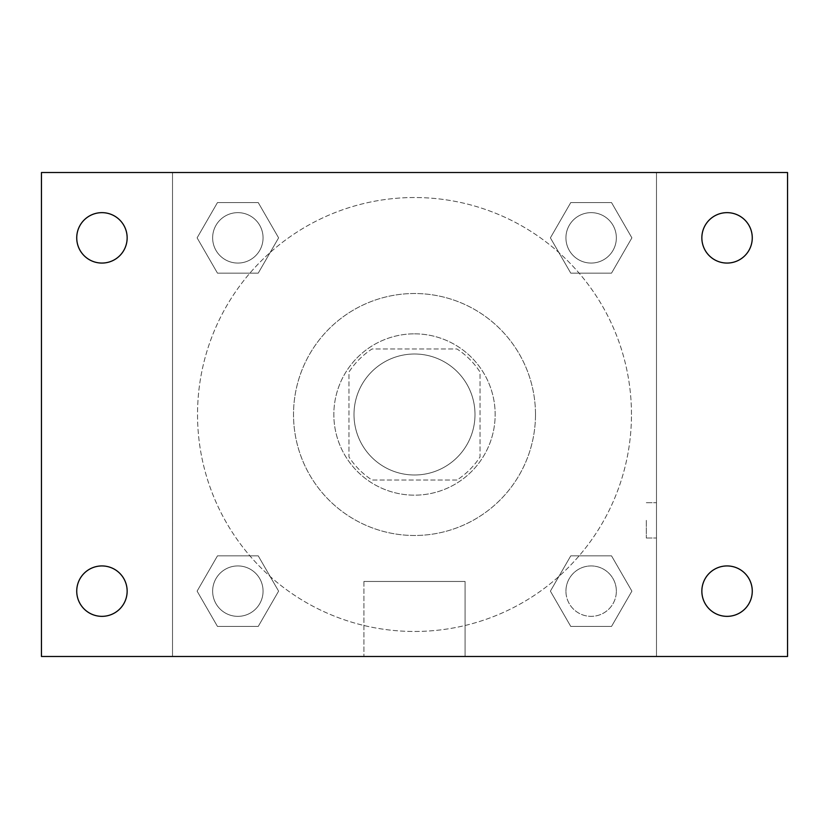 <?xml version="1.0" encoding="UTF-8"?>
<svg xmlns="http://www.w3.org/2000/svg" width="829" height="829" viewBox="0 0 829 829"><rect width="100%" height="100%" fill="white"/><g stroke="black" fill="none" stroke-linecap="round" stroke-linejoin="round"><path stroke-width="0.62" stroke-dasharray="4.14 3.11" d="M474.996 414.5A60.496 60.496 0 0 0 384.252 362.107A60.496 60.496 0 0 0 384.252 466.893A60.496 60.496 0 0 0 474.996 414.5A60.496 60.496 0 0 0 384.252 362.107A60.496 60.496 0 0 0 384.252 466.893A60.496 60.496 0 0 0 474.996 414.5M456.945 480.032L372.055 480.032A78.081 78.081 0 0 1 348.968 456.945L348.968 372.055A78.081 78.081 0 0 1 372.055 348.968L456.945 348.968A78.081 78.081 0 0 1 480.032 372.055L480.032 456.945A78.081 78.081 0 0 1 456.945 480.032L372.055 480.032A78.081 78.081 0 0 1 348.968 456.945L348.968 372.055A78.081 78.081 0 0 1 372.055 348.968L456.945 348.968A78.081 78.081 0 0 1 480.032 372.055L480.032 456.945A78.081 78.081 0 0 1 456.945 480.032M414.5 333.838A80.662 80.662 0 0 1 484.354 454.831A80.662 80.662 0 0 1 344.646 454.831A80.662 80.662 0 0 1 414.5 333.838A80.662 80.662 0 0 0 333.838 414.5A80.662 80.662 0 0 0 414.5 495.162A80.662 80.662 0 0 0 495.162 414.5A80.662 80.662 0 0 0 414.5 333.838M535.493 414.5A120.993 120.993 0 0 0 354.004 309.725A120.993 120.993 0 0 0 354.004 519.275A120.993 120.993 0 0 0 535.493 414.5A120.993 120.993 0 0 0 354.004 309.725A120.993 120.993 0 0 0 354.004 519.275A120.993 120.993 0 0 0 535.493 414.5M197.105 237.861L217.478 202.566L258.233 202.566L278.606 237.861L258.233 273.145L217.478 273.145L197.105 237.861L217.478 202.566L258.233 202.566L278.606 237.861L258.233 273.145L217.478 273.145L197.105 237.861L217.478 202.566L258.233 202.566L278.606 237.861L258.233 273.145L217.478 273.145L197.105 237.861M197.105 591.139L217.478 555.855L258.233 555.855L278.606 591.139L258.233 626.434L217.478 626.434L197.105 591.139L217.478 555.855L258.233 555.855L278.606 591.139L258.233 626.434L217.478 626.434L197.105 591.139L217.478 555.855L258.233 555.855L278.606 591.139L258.233 626.434L217.478 626.434L197.105 591.139M172.525 656.475L172.525 172.525L656.475 172.525L656.475 656.475L172.525 656.475L172.525 172.525L656.475 172.525L656.475 656.475L172.525 656.475L172.525 172.525L656.475 172.525L656.475 656.475L41.45 656.475L41.45 172.525L172.525 172.525L172.525 656.475M550.394 237.861L570.766 202.566L611.522 202.566L631.895 237.861L611.522 273.145L570.766 273.145L550.394 237.861L570.766 202.566L611.522 202.566L631.895 237.861L611.522 273.145L570.766 273.145L550.394 237.861L570.766 202.566L611.522 202.566L631.895 237.861L611.522 273.145L570.766 273.145L550.394 237.861M550.394 591.139L570.766 555.855L611.522 555.855L631.895 591.139L611.522 626.434L570.766 626.434L550.394 591.139L570.766 555.855L611.522 555.855L631.895 591.139L611.522 626.434L570.766 626.434L550.394 591.139L570.766 555.855L611.522 555.855L631.895 591.139L611.522 626.434L570.766 626.434L550.394 591.139M432.147 172.525L396.853 172.536L432.147 172.525M631.47 414.5A216.97 216.97 0 0 0 306.015 226.597A216.97 216.97 0 0 0 306.015 602.403A216.97 216.97 0 0 0 631.47 414.5A216.97 216.97 0 0 0 306.015 226.597A216.97 216.97 0 0 0 306.015 602.403A216.97 216.97 0 0 0 631.47 414.5M263.062 591.139A25.202 25.202 0 0 0 225.25 569.316A25.202 25.202 0 0 0 225.25 612.973A25.202 25.202 0 0 0 263.062 591.139A25.202 25.202 0 0 0 225.25 569.316A25.202 25.202 0 0 0 225.25 612.973A25.202 25.202 0 0 0 263.062 591.139A25.202 25.202 0 0 0 225.25 569.316A25.202 25.202 0 0 0 225.25 612.973A25.202 25.202 0 0 0 263.062 591.139A25.202 25.202 0 0 0 225.25 569.316A25.202 25.202 0 0 0 225.25 612.973A25.202 25.202 0 0 0 263.062 591.139M263.062 237.861A25.202 25.202 0 0 0 225.25 216.027A25.202 25.202 0 0 0 225.25 259.684A25.202 25.202 0 0 0 263.062 237.861A25.202 25.202 0 0 0 225.25 216.027A25.202 25.202 0 0 0 225.25 259.684A25.202 25.202 0 0 0 263.062 237.861A25.202 25.202 0 0 0 225.25 216.027A25.202 25.202 0 0 0 225.25 259.684A25.202 25.202 0 0 0 263.062 237.861A25.202 25.202 0 0 0 225.25 216.027A25.202 25.202 0 0 0 225.25 259.684A25.202 25.202 0 0 0 263.062 237.861M616.351 237.861A25.202 25.202 0 0 0 578.538 216.027A25.202 25.202 0 0 0 578.538 259.684A25.202 25.202 0 0 0 616.351 237.861A25.202 25.202 0 0 0 578.538 216.027A25.202 25.202 0 0 0 578.538 259.684A25.202 25.202 0 0 0 616.351 237.861A25.202 25.202 0 0 0 578.538 216.027A25.202 25.202 0 0 0 578.538 259.684A25.202 25.202 0 0 0 616.351 237.861A25.202 25.202 0 0 0 578.538 216.027A25.202 25.202 0 0 0 578.538 259.684A25.202 25.202 0 0 0 616.351 237.861M565.938 591.139A25.202 25.202 0 0 1 603.75 569.316A25.202 25.202 0 0 1 603.75 612.973A25.202 25.202 0 0 1 565.938 591.139A25.202 25.202 0 0 1 603.75 569.316A25.202 25.202 0 0 1 603.75 612.973A25.202 25.202 0 0 1 565.938 591.139M465.079 656.475L363.921 656.475L465.079 656.475L363.921 656.475L465.079 656.475L465.079 581.461L363.921 581.461L465.079 581.461L363.921 581.461L465.079 581.461L465.079 656.475M172.525 520.363L172.525 538.011L172.536 520.363M656.475 520.363L656.475 538.011L656.475 520.363M646.319 520.363L646.319 538.011L646.319 520.363M656.475 172.525L787.55 172.525L787.55 656.475L656.475 656.475L656.475 172.525M101.946 263.062A25.202 25.202 0 0 0 123.77 225.25A25.202 25.202 0 0 0 80.112 225.25A25.202 25.202 0 0 0 101.946 263.062M101.946 616.351A25.202 25.202 0 0 0 123.77 578.538A25.202 25.202 0 0 0 80.112 578.538A25.202 25.202 0 0 0 101.946 616.351M727.054 263.062A25.202 25.202 0 0 0 748.888 225.25A25.202 25.202 0 0 0 705.23 225.25A25.202 25.202 0 0 0 727.054 263.062M727.054 616.351A25.202 25.202 0 0 0 748.888 578.538A25.202 25.202 0 0 0 705.23 578.538A25.202 25.202 0 0 0 727.054 616.351M616.351 591.139A25.202 25.202 0 0 0 578.538 569.316A25.202 25.202 0 0 0 578.538 612.973A25.202 25.202 0 0 0 616.351 591.139A25.202 25.202 0 0 0 578.538 569.316A25.202 25.202 0 0 0 578.538 612.973A25.202 25.202 0 0 0 616.351 591.139M646.319 538.011L656.475 538.011L646.319 538.011M646.319 502.726L656.475 502.726L646.319 502.726M363.921 581.461L363.921 656.475L363.921 581.461"/><path stroke-width="1.24" d="M41.45 172.525L787.55 172.525L787.55 656.475L41.45 656.475L41.45 172.525M101.946 565.938A25.202 25.202 0 0 1 127.148 591.139A25.202 25.202 0 0 1 101.946 616.351A25.202 25.202 0 0 1 76.734 591.139A25.202 25.202 0 0 1 101.946 565.938M727.054 565.938A25.202 25.202 0 0 1 752.266 591.139A25.202 25.202 0 0 1 727.054 616.351A25.202 25.202 0 0 1 701.852 591.139A25.202 25.202 0 0 1 727.054 565.938M727.054 212.649A25.202 25.202 0 0 1 752.266 237.861A25.202 25.202 0 0 1 727.054 263.062A25.202 25.202 0 0 1 701.852 237.861A25.202 25.202 0 0 1 727.054 212.649M101.946 212.649A25.202 25.202 0 0 1 127.148 237.861A25.202 25.202 0 0 1 101.946 263.062A25.202 25.202 0 0 1 76.734 237.861A25.202 25.202 0 0 1 101.946 212.649"/></g></svg>
